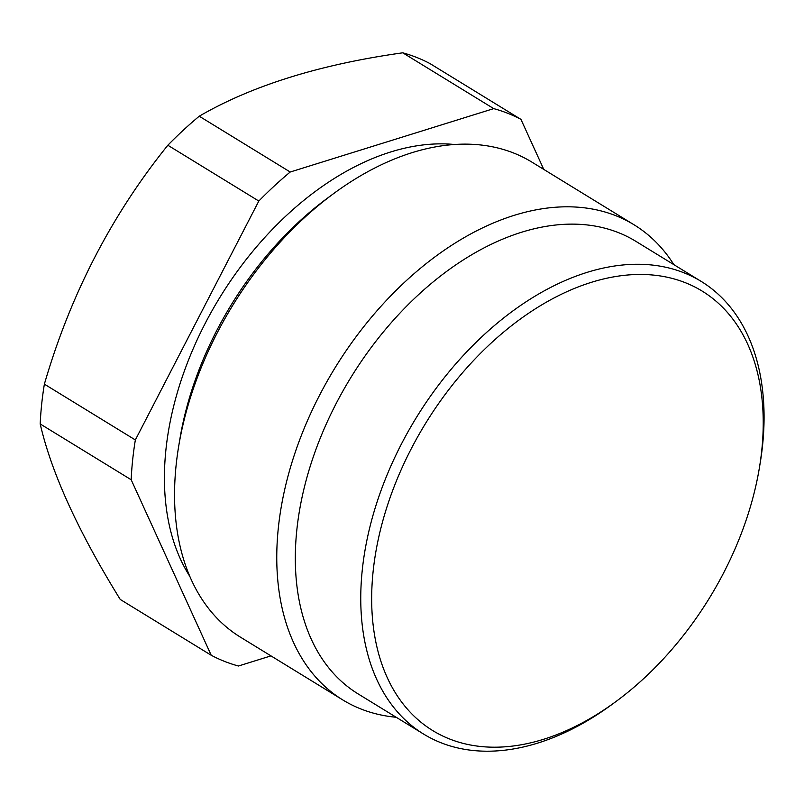<?xml version="1.0" encoding="UTF-8"?>
<svg xmlns="http://www.w3.org/2000/svg" width="804" height="804" viewBox="0 0 804 804"><rect width="100%" height="100%" fill="white"/><g stroke="black" fill="none" stroke-linecap="round" stroke-linejoin="round"><path stroke-width="1.21" d="M455.597 741.167A257.762 166.629 121.5 0 0 616.206 701.349A257.762 166.629 121.5 0 0 759.368 467.978A257.762 166.629 121.5 0 0 679.279 280.506A257.762 166.629 121.5 0 0 406.713 457.798A257.762 166.629 121.5 0 0 455.597 741.167M616.206 701.349L612.638 703.982A265.501 171.634 -58.5 0 1 447.205 744.996A265.501 171.634 -58.5 0 1 423.577 734.062A265.501 171.634 -58.5 0 1 406.03 435.356A265.501 171.634 -58.5 0 1 677.601 270.496A265.501 171.634 -58.5 0 1 701.229 281.43A265.501 171.634 -58.5 0 1 760.092 463.596L759.368 467.978M634.115 224.829L531.926 162.137A278.656 180.146 121.5 0 0 507.123 150.66A278.656 180.146 121.5 0 0 333.489 193.704A278.656 180.146 121.5 0 0 178.729 445.999A278.656 180.146 121.5 0 0 240.507 637.2L342.695 699.882A278.656 180.146 -58.5 0 1 324.283 386.372A278.656 180.146 -58.5 0 1 609.311 213.341A278.656 180.146 -58.5 0 1 634.115 224.829A278.656 180.146 -58.5 0 1 673.863 264.647M701.229 281.43L635.783 241.29A265.501 171.634 121.5 0 0 612.166 230.356A265.501 171.634 121.5 0 0 340.594 395.206A265.501 171.634 121.5 0 0 358.132 693.912L423.577 734.062M396.211 717.269A278.656 180.146 -58.5 0 1 367.488 711.359A278.656 180.146 -58.5 0 1 342.695 699.882M409.457 54.833A309.62 200.156 -58.5 0 1 429.979 63.576L520.952 119.384A309.62 200.156 121.5 0 0 493.716 108.62L402.754 52.813A309.62 200.156 -58.5 0 1 409.457 54.833M40.2 423.949A309.62 200.156 -58.5 0 1 44.371 384.141L135.343 439.949A309.62 200.156 121.5 0 0 131.173 479.747L40.2 423.949C51.396 472.732 78.078 531.233 120.238 599.442L211.211 655.25A309.62 200.156 121.5 0 0 231.733 663.993A309.62 200.156 121.5 0 0 238.436 666.014L270.968 655.883M167.845 145.243A309.62 200.156 -58.5 0 1 199.241 116.208L290.214 172.016A309.62 200.156 121.5 0 0 258.818 201.05L167.845 145.243C111.565 215.05 70.4 294.686 44.371 384.141M211.211 655.25L131.173 479.747M135.343 439.949L258.818 201.05M402.754 52.813C319.932 64.431 252.094 85.556 199.241 116.208M290.214 172.016L493.716 108.62M520.952 119.384L543.765 169.403M454.582 144.499A265.501 171.634 121.5 0 0 219.773 297.57A265.501 171.634 121.5 0 0 189.734 576.247M178.729 445.999L179.965 438.562A265.501 171.634 -58.5 0 1 327.419 198.186L333.489 193.704"/></g></svg>

